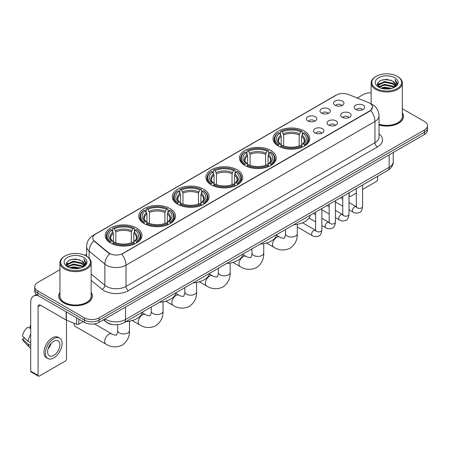 <?xml version="1.0" encoding="UTF-8"?>
<svg xmlns="http://www.w3.org/2000/svg" width="450" height="450" viewBox="0 0 450 450"><rect width="100%" height="100%" fill="white"/><g stroke="black" fill="none" stroke-linecap="round" stroke-linejoin="round"><path stroke-width="0.67" d="M170.128 208.603A18.366 10.603 0 0 0 150.114 206.308A18.366 10.603 0 0 0 138.774 216.101A18.366 10.603 0 0 0 144.157 223.599A18.366 10.603 0 0 0 164.171 225.9A18.366 10.603 0 0 0 175.506 216.101A18.366 10.603 0 0 0 170.128 208.603M270.827 150.463A18.366 10.603 0 0 0 250.813 148.168A18.366 10.603 0 0 0 239.479 157.961A18.366 10.603 0 0 0 244.856 165.459A18.366 10.603 0 0 0 264.87 167.76A18.366 10.603 0 0 0 276.21 157.961A18.366 10.603 0 0 0 270.827 150.463M237.263 169.847A18.366 10.603 0 0 0 217.249 167.546A18.366 10.603 0 0 0 205.909 177.339A18.366 10.603 0 0 0 211.292 184.838A18.366 10.603 0 0 0 231.306 187.138A18.366 10.603 0 0 0 242.64 177.339A18.366 10.603 0 0 0 237.263 169.847M203.692 189.225A18.366 10.603 0 0 0 183.679 186.924A18.366 10.603 0 0 0 172.344 196.723A18.366 10.603 0 0 0 177.722 204.221A18.366 10.603 0 0 0 197.736 206.516A18.366 10.603 0 0 0 209.076 196.723A18.366 10.603 0 0 0 203.692 189.225M136.558 227.987A18.366 10.603 0 0 0 116.544 225.686A18.366 10.603 0 0 0 105.21 235.479A18.366 10.603 0 0 0 110.587 242.977A18.366 10.603 0 0 0 130.601 245.278A18.366 10.603 0 0 0 141.936 235.479A18.366 10.603 0 0 0 136.558 227.987M304.397 131.085A18.366 10.603 0 0 0 284.383 128.784A18.366 10.603 0 0 0 273.043 138.583A18.366 10.603 0 0 0 278.426 146.081A18.366 10.603 0 0 0 298.44 148.376A18.366 10.603 0 0 0 309.774 138.583A18.366 10.603 0 0 0 304.397 131.085M321.497 113.147A5.197 2.998 180 0 1 320.468 112.297A5.197 2.998 180 0 1 322.189 108.568A5.197 2.998 180 0 1 328.849 108.906A5.197 2.998 180 0 1 329.878 112.297A5.197 2.998 180 0 1 321.497 113.147M328.219 113.456A3.116 1.8 0 0 0 327.381 112.579A3.116 1.8 0 0 0 324.309 112.123A3.116 1.8 0 0 0 322.132 113.456M307.924 120.983A5.197 2.998 180 0 1 306.894 120.133A5.197 2.998 180 0 1 308.616 116.404A5.197 2.998 180 0 1 315.276 116.741A5.197 2.998 180 0 1 316.305 120.133A5.197 2.998 180 0 1 307.924 120.983M314.64 121.297A3.116 1.8 0 0 0 313.808 120.42A3.116 1.8 0 0 0 310.731 119.964A3.116 1.8 0 0 0 308.559 121.297M335.076 105.311A5.197 2.998 180 0 1 334.041 104.462A5.197 2.998 180 0 1 335.762 100.733A5.197 2.998 180 0 1 342.422 101.064A5.197 2.998 180 0 1 343.457 104.462A5.197 2.998 180 0 1 335.076 105.311M341.792 105.621A3.116 1.8 0 0 0 340.954 104.743A3.116 1.8 0 0 0 337.882 104.288A3.116 1.8 0 0 0 335.706 105.621M342.202 117.264A5.197 2.998 180 0 1 341.173 116.415A5.197 2.998 180 0 1 342.894 112.686A5.197 2.998 180 0 1 349.554 113.017A5.197 2.998 180 0 1 350.584 116.415A5.197 2.998 180 0 1 342.202 117.264M348.919 117.574A3.116 1.8 0 0 0 348.081 116.696A3.116 1.8 0 0 0 345.009 116.241A3.116 1.8 0 0 0 342.838 117.574M328.629 125.1A5.197 2.998 180 0 1 327.6 124.251A5.197 2.998 180 0 1 329.321 120.521A5.197 2.998 180 0 1 335.981 120.859A5.197 2.998 180 0 1 337.011 124.251A5.197 2.998 180 0 1 328.629 125.1M335.346 125.409A3.116 1.8 0 0 0 334.507 124.538A3.116 1.8 0 0 0 331.436 124.076A3.116 1.8 0 0 0 329.259 125.409M315.056 132.936A5.197 2.998 180 0 1 314.021 132.086A5.197 2.998 180 0 1 315.743 128.357A5.197 2.998 180 0 1 322.408 128.694A5.197 2.998 180 0 1 323.438 132.086A5.197 2.998 180 0 1 315.056 132.936M321.772 133.251A3.116 1.8 0 0 0 320.934 132.373A3.116 1.8 0 0 0 317.863 131.918A3.116 1.8 0 0 0 315.686 133.251M355.776 109.429A5.197 2.998 180 0 1 354.746 108.579A5.197 2.998 180 0 1 356.468 104.85A5.197 2.998 180 0 1 363.127 105.182A5.197 2.998 180 0 1 364.157 108.579A5.197 2.998 180 0 1 355.776 109.429M362.492 109.738A3.116 1.8 0 0 0 361.659 108.861A3.116 1.8 0 0 0 358.582 108.405A3.116 1.8 0 0 0 356.411 109.738M368.567 102.611A9.354 5.4 180 0 1 369.816 103.219A9.354 5.4 180 0 1 372.555 107.038A9.354 5.4 180 0 1 369.816 110.858L122.839 253.446A9.354 5.4 180 0 1 108.557 252.726L94.433 241.076A9.354 5.4 180 0 1 92.739 237.977A9.354 5.4 180 0 1 95.479 234.157L336.409 95.062A9.354 5.4 180 0 1 348.39 94.455L368.567 102.611M112.815 324.557A10.395 6.002 180 0 1 106.239 322.099L103.461 319.804M59.957 292.41A16.808 9.703 0 0 0 58.742 296.027A16.808 9.703 0 0 0 63.669 302.889A16.808 9.703 0 0 0 81.979 304.993A16.808 9.703 0 0 0 92.357 296.027A16.808 9.703 0 0 0 91.142 292.41M372.555 107.038L370.721 110.475L369.816 111.133L121.787 254.199A12.127 7.003 60 0 1 126.022 265.191A13.86 8.004 180 0 1 106.425 265.191A13.86 8.004 180 0 1 104.867 264.122L89.128 251.139A13.86 8.004 180 0 1 86.619 246.549L86.619 256.303M59.957 269.662L37.817 282.448A10.395 6.002 0 0 0 34.774 286.689L34.774 291.218A10.395 6.002 0 0 0 37.817 295.459L84.369 322.341L84.369 320.074A10.395 6.002 0 0 0 99.073 320.074L424.457 132.216A10.395 6.002 0 0 0 427.5 127.974A10.395 6.002 0 0 1 424.457 132.216L99.073 320.074A10.395 6.002 0 0 1 84.369 320.074L37.817 293.197L84.369 320.074L84.369 317.812A10.395 6.002 0 0 0 99.073 317.812L424.457 129.954A10.395 6.002 0 0 0 427.5 125.707A10.395 6.002 0 0 0 424.457 121.466L402.317 108.681M34.774 288.956A10.395 6.002 0 0 0 37.817 293.197A10.395 6.002 0 0 1 34.774 288.956M110.661 254.199L108.557 253.136L93.802 240.851A12.127 8.111 129.5 0 0 89.128 251.139L89.128 258.216M379.024 124.999A16.808 9.703 0 0 0 403.526 116.376A16.808 9.703 0 0 0 402.317 112.753M371.132 92.841A10.395 6.002 0 0 0 363.201 94.59L357.238 98.032M86.619 254.273L84.791 255.33M34.774 286.689A10.395 6.002 0 0 0 37.817 290.936L84.369 317.812M84.369 322.341A10.395 6.002 0 0 0 99.073 322.341L424.457 134.483A10.395 6.002 0 0 0 427.5 130.236L427.5 125.707M348.998 195.598L349.234 195.733A1.732 1.001 120 0 0 349.594 196.526A1.732 1.001 120 0 0 350.46 196.442L356.332 193.05M362.571 189.45L376.431 181.446A1.732 1.001 120 0 0 377.657 179.325L377.657 176.293M349.234 195.733L349.234 192.701M376.189 88.504A14.901 8.601 0 0 0 397.26 88.504A14.901 8.601 0 0 0 397.26 76.337L397.749 76.624A15.592 9 0 0 1 402.317 82.986A15.592 9 0 0 1 392.692 91.305A15.592 9 0 0 1 375.699 89.353A15.592 9 0 0 1 371.132 82.986A15.592 9 0 0 1 375.699 76.624L376.189 76.337A14.901 8.601 0 0 0 376.189 88.504M379.024 124.2A15.592 9 0 0 0 402.317 116.376L402.317 82.986M379.024 124.886A16.633 9.602 0 0 0 403.358 116.376A16.633 9.602 0 0 0 402.317 113.029M380.886 88.099L384.48 87.176L391.77 88.346M381.915 88.414L384.48 87.885L390.707 88.611M378.641 86.94L384.48 84.347L392.85 86.113L394.194 87.233M379.001 87.238L384.48 85.056L392.85 86.822L393.823 87.564M378.163 86.462L378.354 84.583L384.48 81.517L392.85 83.284L395.139 85.883M378.084 86.119L378.354 85.292L384.48 82.226L392.85 83.992L394.976 86.22M393.733 87.638A8.662 5.001 0 0 0 395.387 84.701A8.662 5.001 0 0 0 392.85 81.163L395.381 84.87M394.808 77.754A11.436 6.604 0 0 0 378.664 77.737A11.436 6.604 0 0 0 378.585 87.064A11.436 6.604 0 0 0 378.636 87.092A11.436 6.604 0 0 0 394.858 87.064A11.436 6.604 0 0 0 394.808 77.754M392.85 81.163L386.623 79.307L380.228 80.483L377.263 83.835L379.232 87.407M394.442 87.294L397.204 83.79L397.26 83.16L395.01 79.403L396.428 83.61L393.823 87.598M397.749 76.624L397.26 76.337A14.901 8.601 0 0 0 376.189 76.337M395.01 79.403L397.26 83.301M380.081 80.556L383.996 79.588L391.011 80.218M377.376 85.106L378.652 84.105M381.465 82.907L383.996 82.418L390.763 82.974M381.465 85.736L383.996 85.247L390.763 85.804M381.988 88.431L383.996 88.076L390.696 88.611M377.303 84.831L379.401 83.34M378.416 86.732L379.401 86.169M278.094 145.884L278.589 144.568A16.492 9.523 0 0 1 278.589 132.593L279.72 133.245A14.901 8.601 0 0 0 279.72 143.916L280.839 144.551L281.205 145.89M281.205 145.344L281.205 136.384L279.72 133.245M280.547 134.668L280.547 131.462L281.036 131.181A16.492 9.523 0 0 1 301.781 131.181L300.651 131.833A14.901 8.601 0 0 0 282.173 131.833L283.652 134.972L283.652 145.924M299.166 145.924L299.166 134.972L300.651 131.833M293.704 224.764A19.058 11.002 0 0 0 310.331 215.162M280.547 146.835A17.184 9.922 0 0 0 302.276 146.835L301.781 145.986A16.492 9.523 0 0 1 281.036 145.986L280.547 147.127M302.276 147.127L302.276 146.835M278.589 132.593L278.094 132.874A17.184 9.922 0 0 0 274.224 139.146A17.184 9.922 0 0 0 278.094 145.423M301.781 131.181L302.276 131.462L302.276 134.668M281.036 145.986L282.173 145.333A14.901 8.601 0 0 0 300.651 145.333L301.781 145.986M279.72 143.916L278.589 144.568M282.173 131.833L281.036 131.181M280.839 135.18A13.326 7.695 0 0 0 280.839 144.551L280.901 144.596C279.011 142.763 278.241 141.519 278.589 140.867A12.819 7.402 0 0 1 281.205 136.384M304.729 145.423A17.184 9.922 0 0 0 308.599 139.146A17.184 9.922 0 0 0 304.729 132.874L304.234 132.593A16.492 9.523 0 0 1 304.234 144.568L304.729 145.884M304.234 144.568L303.098 143.916A14.901 8.601 0 0 0 303.098 133.245L304.234 132.593M303.098 133.245L301.618 136.384L301.618 145.344L301.978 144.551L303.098 143.916M301.618 136.384A12.819 7.402 0 0 1 304.234 140.867C304.582 141.525 303.806 142.768 301.916 144.596L301.978 144.551A13.326 7.695 0 0 0 301.978 135.18M301.618 145.89L301.618 145.344M244.524 165.263L245.019 163.952A16.492 9.523 0 0 1 245.019 151.971L246.156 152.629A14.901 8.601 0 0 0 246.156 163.294L247.275 163.935L247.635 165.268M247.635 164.722L247.635 155.768L246.156 152.629M246.977 154.046L246.977 150.84L247.472 150.559A16.492 9.523 0 0 1 268.217 150.559L267.081 151.211A14.901 8.601 0 0 0 248.602 151.211L250.088 154.35L250.088 165.308M265.601 165.308L265.601 154.35L267.081 151.211M260.134 244.142A19.058 11.002 0 0 0 276.761 234.54M246.977 166.213A17.184 9.922 0 0 0 268.712 166.213L268.217 165.364A16.492 9.523 0 0 1 247.472 165.364L246.977 166.511M268.712 166.511L268.712 166.213M245.019 151.971L244.524 152.252A17.184 9.922 0 0 0 240.654 158.529A17.184 9.922 0 0 0 244.524 164.801M268.217 150.559L268.712 150.84L268.712 154.046M247.472 165.364L248.602 164.711A14.901 8.601 0 0 0 267.081 164.711L268.217 165.364M246.156 163.294L245.019 163.952M248.602 151.211L247.472 150.559M247.275 154.558A13.326 7.695 0 0 0 247.275 163.935L247.337 163.974C245.441 162.141 244.671 160.898 245.025 160.245A12.819 7.402 0 0 1 247.635 155.768M271.159 164.801A17.184 9.922 0 0 0 275.029 158.529A17.184 9.922 0 0 0 271.159 152.252L270.669 151.971A16.492 9.523 0 0 1 270.669 163.952L271.159 165.263M270.669 163.952L269.533 163.294A14.901 8.601 0 0 0 269.533 152.629L270.669 151.971M269.533 152.629L268.048 155.768L268.048 164.722L268.414 163.935L269.533 163.294M268.048 155.768A12.819 7.402 0 0 1 270.664 160.245C271.012 160.903 270.242 162.146 268.352 163.974L268.414 163.935A13.326 7.695 0 0 0 268.414 154.558M268.048 165.268L268.048 164.722M210.96 184.646L211.455 183.33A16.492 9.523 0 0 1 211.455 171.354L212.586 172.007A14.901 8.601 0 0 0 212.586 182.678L213.705 183.313L214.071 184.652M214.071 184.106L214.071 175.146L212.586 172.007M213.412 173.424L213.412 170.218L213.902 169.937A16.492 9.523 0 0 1 234.647 169.937L233.516 170.595A14.901 8.601 0 0 0 215.038 170.595L216.518 173.734L216.518 184.686M232.031 184.686L232.031 173.734L233.516 170.595M226.564 263.52A19.058 11.002 0 0 0 243.197 253.924M213.412 185.597A17.184 9.922 0 0 0 235.142 185.597L234.647 184.748A16.492 9.523 0 0 1 213.902 184.748L213.412 185.889M235.142 185.889L235.142 185.597M211.455 171.354L210.96 171.636A17.184 9.922 0 0 0 207.09 177.907A17.184 9.922 0 0 0 210.96 184.179M234.647 169.937L235.142 170.218L235.142 173.424M213.902 184.748L215.038 184.089A14.901 8.601 0 0 0 233.516 184.089L234.647 184.748M212.586 182.678L211.455 183.33M215.038 170.595L213.902 169.937M213.705 173.936A13.326 7.695 0 0 0 213.705 183.313L213.767 183.352C211.877 181.524 211.106 180.281 211.455 179.623A12.819 7.402 0 0 1 214.071 175.146M237.594 184.179A17.184 9.922 0 0 0 241.464 177.907A17.184 9.922 0 0 0 237.594 171.636L237.099 171.354A16.492 9.523 0 0 1 237.099 183.33L237.594 184.646M237.099 183.33L235.963 182.678A14.901 8.601 0 0 0 235.963 172.007L237.099 171.354M235.963 172.007L234.484 175.146L234.484 184.106L234.844 183.313L235.963 182.678M234.484 175.146A12.819 7.402 0 0 1 237.094 179.623C237.448 180.281 236.672 181.524 234.782 183.352L234.844 183.313A13.326 7.695 0 0 0 234.844 173.936M234.484 184.652L234.484 184.106M177.39 204.024L177.885 202.708A16.492 9.523 0 0 1 177.885 190.732L179.021 191.385A14.901 8.601 0 0 0 179.021 202.056L180.141 202.691L180.501 204.03M180.501 203.484L180.501 194.524L179.021 191.385M179.843 192.808L179.843 189.602L180.338 189.321A16.492 9.523 0 0 1 201.083 189.321L199.946 189.973A14.901 8.601 0 0 0 181.468 189.973L182.953 193.112L182.953 204.064M198.467 204.064L198.467 193.112L199.946 189.973M192.999 282.904A19.058 11.002 0 0 0 209.627 273.302M179.843 204.975A17.184 9.922 0 0 0 201.572 204.975L201.083 204.126A16.492 9.523 0 0 1 180.338 204.126L179.843 205.268M201.572 205.268L201.572 204.975M177.885 190.732L177.39 191.014A17.184 9.922 0 0 0 173.52 197.286A17.184 9.922 0 0 0 177.39 203.563M201.083 189.321L201.572 189.602L201.572 192.808M180.338 204.126L181.468 203.473A14.901 8.601 0 0 0 199.946 203.473L201.083 204.126M179.021 202.056L177.885 202.708M181.468 189.973L180.338 189.321M180.141 193.314A13.326 7.695 0 0 0 180.141 202.691L180.203 202.736C178.307 200.903 177.536 199.659 177.885 199.007A12.819 7.402 0 0 1 180.501 194.524M204.024 203.563A17.184 9.922 0 0 0 207.894 197.286A17.184 9.922 0 0 0 204.024 191.014L203.529 190.732A16.492 9.523 0 0 1 203.529 202.708L204.024 204.024M203.529 202.708L202.399 202.056A14.901 8.601 0 0 0 202.399 191.385L203.529 190.732M202.399 191.385L200.914 194.524L200.914 203.484L201.279 202.691L202.399 202.056M200.914 194.524A12.819 7.402 0 0 1 203.529 199.007C203.878 199.665 203.107 200.908 201.218 202.736L201.279 202.691A13.326 7.695 0 0 0 201.279 193.314M200.914 204.03L200.914 203.484M143.826 223.403L144.315 222.092A16.492 9.523 0 0 1 144.315 210.111L145.451 210.769A14.901 8.601 0 0 0 145.451 221.434L146.571 222.075L146.931 223.408M146.931 222.862L146.931 213.907L145.451 210.769M146.273 212.186L146.273 208.98L146.768 208.699A16.492 9.523 0 0 1 167.513 208.699L166.382 209.351A14.901 8.601 0 0 0 147.904 209.351L149.383 212.49L149.383 223.447M164.897 223.447L164.897 212.49L166.382 209.351M159.429 302.282A19.058 11.002 0 0 0 176.062 292.68M146.273 224.353A17.184 9.922 0 0 0 168.007 224.353L167.513 223.504A16.492 9.523 0 0 1 146.768 223.504L146.273 224.651M168.007 224.651L168.007 224.353M144.315 210.111L143.826 210.392A17.184 9.922 0 0 0 139.956 216.669A17.184 9.922 0 0 0 143.826 222.941M167.513 208.699L168.007 208.98L168.007 212.186M146.768 223.504L147.904 222.851A14.901 8.601 0 0 0 166.382 222.851L167.513 223.504M145.451 221.434L144.315 222.092M147.904 209.351L146.768 208.699M146.571 212.698A13.326 7.695 0 0 0 146.571 222.075L146.632 222.114C144.743 220.281 143.972 219.037 144.321 218.385A12.819 7.402 0 0 1 146.931 213.907M170.454 222.941A17.184 9.922 0 0 0 174.33 216.669A17.184 9.922 0 0 0 170.454 210.392L169.965 210.111A16.492 9.523 0 0 1 169.965 222.092L170.454 223.403M169.965 222.092L168.829 221.434A14.901 8.601 0 0 0 168.829 210.769L169.965 210.111M168.829 210.769L167.349 213.907L167.349 222.862L167.709 222.075L168.829 221.434M167.349 213.907A12.819 7.402 0 0 1 169.959 218.385C170.308 219.043 169.537 220.286 167.648 222.114L167.709 222.075A13.326 7.695 0 0 0 167.709 212.698M167.349 223.408L167.349 222.862M74.104 323.252A5.889 3.403 120 0 0 74.081 323.752A5.889 3.403 120 0 0 75.302 326.452L105.924 344.132A5.889 3.403 -60 0 1 105.024 339.412A5.889 3.403 -60 0 1 108.872 334.221A5.889 3.403 -60 0 1 111.819 333.928C112.489 334.733 116.955 335.543 116.325 334.957C116.511 335.796 118.041 331.526 117.681 330.542A5.889 3.403 180 0 0 119.407 332.949A5.889 3.403 180 0 0 127.738 332.949A5.889 3.403 180 0 0 129.465 330.542C129.718 336.639 127.299 341.511 122.214 345.161C116.511 347.743 111.082 347.4 105.924 344.132M110.256 242.786L110.751 241.47A16.492 9.523 0 0 1 110.751 229.494L111.881 230.147A14.901 8.601 0 0 0 111.881 240.817L113.006 241.453L113.366 242.792M113.366 242.246L113.366 233.286L111.881 230.147M112.708 231.564L112.708 228.358L113.198 228.077A16.492 9.523 0 0 1 133.948 228.077L132.812 228.735A14.901 8.601 0 0 0 114.334 228.735L115.819 231.874L115.819 242.826M131.332 242.826L131.332 231.874L132.812 228.735M125.865 321.66A19.058 11.002 0 0 0 142.493 312.064M112.708 243.737A17.184 9.922 0 0 0 134.438 243.737L133.948 242.888A16.492 9.523 0 0 1 113.198 242.888L112.708 244.029M134.438 244.029L134.438 243.737M110.751 229.494L110.256 229.776A17.184 9.922 0 0 0 106.386 236.047A17.184 9.922 0 0 0 110.256 242.319M133.948 228.077L134.438 228.358L134.438 231.564M113.198 242.888L114.334 242.229A14.901 8.601 0 0 0 132.812 242.229L133.948 242.888M111.881 240.817L110.751 241.47M114.334 228.735L113.198 228.077M113.006 232.076A13.326 7.695 0 0 0 113.006 241.453L113.068 241.493C111.172 239.664 110.402 238.421 110.751 237.763A12.819 7.402 0 0 1 113.366 233.286M136.89 242.319A17.184 9.922 0 0 0 140.76 236.047A17.184 9.922 0 0 0 136.89 229.776L136.395 229.494A16.492 9.523 0 0 1 136.395 241.47L136.89 242.786M136.395 241.47L135.264 240.817A14.901 8.601 0 0 0 135.264 230.147L136.395 229.494M135.264 230.147L133.779 233.286L133.779 242.246L134.145 241.453L135.264 240.817M133.779 233.286A12.819 7.402 0 0 1 136.395 237.763C136.744 238.421 135.973 239.664 134.078 241.493L134.145 241.453A13.326 7.695 0 0 0 134.145 232.076M133.779 242.792L133.779 242.246M78.795 319.118L78.795 324.141L83.143 321.632M38.334 295.762A13.86 8.004 -120 0 0 33.581 296.049A13.86 8.004 -120 0 0 30.713 302.394L30.713 371.143L38.064 375.384L38.064 306.636A3.465 2.002 60 0 1 38.779 305.049A3.465 2.002 60 0 1 40.511 305.224L66.133 320.012L66.133 311.811M38.064 375.384A1.732 1.001 120 0 0 38.419 376.178L31.073 371.936A1.732 1.001 -60 0 1 30.713 371.143M38.419 376.178A1.732 1.001 120 0 0 39.285 376.093L65.261 361.097A1.732 1.001 120 0 0 66.482 358.976L66.482 320.175M78.795 324.141A1.732 1.001 180 0 1 76.579 324.253L66.364 320.124A1.732 1.001 180 0 1 66.133 320.012M53.741 355.41A8.662 5.001 120 0 0 59.4 347.777A8.662 5.001 120 0 0 58.072 340.836A8.662 5.001 120 0 0 53.741 341.269A8.662 5.001 120 0 0 48.083 348.902A8.662 5.001 120 0 0 49.41 355.843A8.662 5.001 120 0 0 53.741 355.41M48.144 348.699A8.662 5.001 120 0 0 51.255 343.311M30.713 326.205L29.976 325.986L29.976 327.724L30.713 328.151M59.636 338.136L58.163 337.286A11.779 6.801 120 0 0 52.273 337.871A11.779 6.801 120 0 0 44.578 348.255A11.779 6.801 120 0 0 46.384 357.694L47.852 358.543A11.779 6.801 120 0 0 53.741 357.958A11.779 6.801 120 0 0 61.442 347.58A11.779 6.801 120 0 0 59.636 338.136A11.779 6.801 120 0 0 53.741 338.721A11.779 6.801 120 0 0 46.046 349.104A11.779 6.801 120 0 0 47.852 358.543M30.713 334.305A11.436 6.604 120 0 0 28.108 341.353L22.5 336.105A9.011 5.203 120 0 1 27.529 327.397L30.713 328.365M30.713 342.855L28.108 341.353M25.532 338.946L24.008 338.062L22.5 338.934L28.108 344.183L30.713 345.684M28.108 344.183A11.436 6.604 120 0 0 29.52 347.377A11.436 6.604 120 0 0 30.386 348.058L30.713 348.244M30.713 325.777A9.011 5.203 120 0 0 29.976 325.986M22.5 338.934A9.011 5.203 120 0 0 23.563 341.179L29.52 347.377M65.014 268.161A14.901 8.601 0 0 0 86.085 268.161A14.901 8.601 0 0 0 86.085 255.994L86.574 256.275A15.592 9 0 0 1 91.142 262.642A15.592 9 0 0 1 81.517 270.962A15.592 9 0 0 1 64.524 269.01A15.592 9 0 0 1 59.957 262.642A15.592 9 0 0 1 64.524 256.275L65.014 255.994A14.901 8.601 0 0 0 65.014 268.161M59.957 262.642L59.957 296.027A15.592 9 0 0 0 64.524 302.394A15.592 9 0 0 0 81.517 304.346A15.592 9 0 0 0 91.142 296.027L91.142 262.642M59.957 292.686A16.633 9.602 0 0 0 58.916 296.027A16.633 9.602 0 0 0 63.788 302.816A16.633 9.602 0 0 0 81.917 304.897A16.633 9.602 0 0 0 92.183 296.027A16.633 9.602 0 0 0 91.142 292.686M69.711 267.756L73.311 266.833L80.595 267.998M70.74 268.065L73.311 267.536L79.532 268.262M67.466 266.597L73.311 264.004L81.675 265.77L83.019 266.884M67.826 266.889L73.311 264.707L81.675 266.473L82.648 267.221M66.988 266.113L67.185 264.24L73.311 261.174L81.675 262.941L83.964 265.539M66.915 265.77L67.185 264.943L73.311 261.877L81.675 263.644L83.801 265.877M82.558 267.294A8.662 5.001 0 0 0 84.212 264.352A8.662 5.001 0 0 0 81.675 260.814L84.206 264.527M83.638 257.406A11.436 6.604 0 0 0 67.489 257.394A11.436 6.604 0 0 0 67.416 266.715A11.436 6.604 0 0 0 67.466 266.743A11.436 6.604 0 0 0 83.683 266.715A11.436 6.604 0 0 0 83.638 257.406M81.675 260.814L75.448 258.958L69.058 260.134L66.088 263.486L68.057 267.058M83.272 266.946L86.034 263.441L86.085 262.811L83.841 259.054L85.258 263.267L82.654 267.249M86.574 256.275L86.085 255.994A14.901 8.601 0 0 0 65.014 255.994M83.841 259.054L86.085 262.957M68.906 260.207L72.821 259.245L79.841 259.875M66.201 264.763L67.483 263.756M70.296 262.564L72.821 262.074L79.588 262.626M70.296 265.393L72.821 264.904L79.588 265.455M70.813 268.088L72.821 267.733L79.521 268.267M66.127 264.482L68.226 262.991M67.247 266.389L68.226 265.821M94.433 241.076L94.433 241.487M108.557 252.726L108.557 253.136M122.839 253.446L122.839 253.727M379.024 133.852A17.325 10.001 180 0 1 377.409 146.931L128.475 290.649A3.465 2.002 60 0 1 126.022 286.408L374.963 142.684A13.86 8.004 0 0 0 379.024 137.025L379.024 115.808A13.86 8.004 180 0 1 374.963 121.466A12.127 7.003 -120 0 0 370.721 110.475M128.475 290.649A17.325 10.001 180 0 1 103.972 290.649A17.325 10.001 180 0 1 102.032 289.316L91.142 280.339M109.592 253.778A12.127 8.111 129.5 0 0 104.867 264.122L104.867 285.339A13.86 8.004 0 0 0 106.425 286.408A13.86 8.004 0 0 0 126.022 286.408L126.022 265.191L374.963 121.466L374.963 142.684A3.465 2.002 60 0 0 377.409 146.931M379.024 115.808C378.787 110.824 376.594 107.089 372.448 104.597L370.699 103.742A12.127 5.681 112 0 0 370.536 103.686M94.449 234.866A12.127 7.003 -120 0 0 93.195 235.339C89.044 237.831 86.856 241.566 86.619 246.549M93.195 235.339L335.391 95.507A12.127 7.003 60 0 1 336.308 95.119M99.073 317.812L99.073 322.341M424.457 129.954L424.457 134.483M37.817 290.936L37.817 295.459M91.142 274.022L104.867 285.339A3.465 2.317 -50.5 0 1 102.032 289.316M105.002 318.915A13.86 8.004 0 0 0 105.93 319.511A13.86 8.004 0 0 0 125.533 319.511L389.171 167.299A13.86 8.004 0 0 0 393.233 161.64C393.334 165.083 391.5 168.024 387.737 170.471L124.099 322.684A6.93 3.999 60 0 0 125.533 319.511L125.533 307.063M389.171 154.851L389.171 167.299A6.93 3.999 60 0 1 387.737 170.471M104.439 319.241A6.93 4.635 129.5 0 0 105.649 321.491L103.545 319.759M297.304 224.303L297.304 233.646A5.889 3.403 180 0 1 295.577 236.047A5.889 3.403 180 0 1 287.246 236.047A5.889 3.403 180 0 1 285.519 233.646C285.879 234.63 284.349 238.899 284.158 238.061C284.794 238.641 280.327 237.831 279.653 237.032L276.576 235.249M297.304 233.646C297.551 239.743 295.138 244.614 290.048 248.265C284.349 250.841 278.921 250.498 273.763 247.236A5.889 3.403 -60 0 1 272.863 242.511A5.889 3.403 -60 0 1 276.711 237.324A5.889 3.403 -60 0 1 279.653 237.032M299.166 134.972A12.819 7.402 0 0 0 283.652 134.972M299.531 133.763A13.326 7.695 0 0 0 283.292 133.763M263.734 243.686L263.734 253.024A5.889 3.403 180 0 1 262.007 255.431A5.889 3.403 180 0 1 253.676 255.431A5.889 3.403 180 0 1 251.955 253.024C252.309 254.008 250.779 258.278 250.594 257.439C251.224 258.024 246.757 257.214 246.088 256.41L243.006 254.632M263.734 253.024C263.987 259.121 261.568 263.993 256.483 267.643C250.779 270.225 245.351 269.882 240.199 266.614A5.889 3.403 -60 0 1 239.293 261.894A5.889 3.403 -60 0 1 243.141 256.702A5.889 3.403 -60 0 1 246.088 256.41M265.601 154.35A12.819 7.402 0 0 0 250.088 154.35M265.961 153.141A13.326 7.695 0 0 0 249.722 153.141M230.164 263.064L230.164 272.402A5.889 3.403 180 0 1 228.442 274.809A5.889 3.403 180 0 1 220.112 274.809A5.889 3.403 180 0 1 218.385 272.402C218.745 273.386 217.215 277.656 217.024 276.817C217.654 277.403 213.193 276.593 212.518 275.788L209.441 274.011M230.164 272.402C230.417 278.499 227.998 283.371 222.913 287.021C217.215 289.603 211.787 289.26 206.629 285.992A5.889 3.403 -60 0 1 205.729 281.273A5.889 3.403 -60 0 1 209.576 276.081A5.889 3.403 -60 0 1 212.518 275.788M232.031 173.734A12.819 7.402 0 0 0 216.518 173.734M232.397 172.524A13.326 7.695 0 0 0 216.157 172.524M196.599 282.442L196.599 291.786A5.889 3.403 180 0 1 194.873 294.188A5.889 3.403 180 0 1 186.542 294.188A5.889 3.403 180 0 1 184.815 291.786C185.175 292.77 183.645 297.039 183.459 296.201C184.089 296.781 179.623 295.971 178.954 295.172L175.871 293.389M196.599 291.786C196.852 297.883 194.434 302.754 189.349 306.405C183.645 308.981 178.217 308.638 173.064 305.376A5.889 3.403 -60 0 1 172.159 300.651A5.889 3.403 -60 0 1 176.006 295.464A5.889 3.403 -60 0 1 178.954 295.172M198.467 193.112A12.819 7.402 0 0 0 182.953 193.112M198.827 191.903A13.326 7.695 0 0 0 182.588 191.903M163.029 301.826L163.029 311.164A5.889 3.403 180 0 1 161.308 313.571A5.889 3.403 180 0 1 152.977 313.571A5.889 3.403 180 0 1 151.251 311.164C151.611 312.148 150.081 316.418 149.889 315.579C150.519 316.164 146.059 315.354 145.384 314.55L142.301 312.772M163.029 311.164C163.282 317.261 160.864 322.132 155.779 325.783C150.081 328.365 144.653 328.022 139.494 324.754A5.889 3.403 -60 0 1 138.594 320.034A5.889 3.403 -60 0 1 142.442 314.843A5.889 3.403 -60 0 1 145.384 314.55M164.897 212.49A12.819 7.402 0 0 0 149.383 212.49M165.263 211.281A13.326 7.695 0 0 0 149.023 211.281M131.332 231.874A12.819 7.402 0 0 0 115.819 231.874M131.692 230.664A13.326 7.695 0 0 0 115.453 230.664M362.571 185.001L362.571 206.556A3.116 1.8 180 0 1 361.513 207.906A3.116 1.8 180 0 1 357.249 207.827A3.116 1.8 180 0 1 356.332 206.556L356.231 207.231L356.512 207M362.571 206.556C362.143 210.178 361.024 212.197 359.207 212.625C356.631 213.418 354.561 213.238 352.991 212.085A3.116 1.8 -60 0 1 352.513 209.588A3.116 1.8 -60 0 1 354.549 206.837A3.116 1.8 -60 0 1 354.69 206.764A3.116 1.8 -60 0 1 356.113 206.685L356.743 206.933M348.998 192.836L348.998 214.391A3.116 1.8 180 0 1 347.94 215.741A3.116 1.8 180 0 1 343.671 215.662A3.116 1.8 180 0 1 342.759 214.391L342.658 215.066L342.939 214.836M348.998 214.391C348.57 218.014 347.445 220.033 345.634 220.461C343.058 221.259 340.988 221.079 339.418 219.921A3.116 1.8 -60 0 1 338.94 217.423A3.116 1.8 -60 0 1 340.976 214.672A3.116 1.8 -60 0 1 341.117 214.599A3.116 1.8 -60 0 1 342.534 214.521L343.17 214.768M335.424 200.678L335.424 222.227A3.116 1.8 180 0 1 334.367 223.577A3.116 1.8 180 0 1 330.098 223.504A3.116 1.8 180 0 1 329.186 222.227L329.085 222.902L329.366 222.671M335.424 222.227C334.997 225.849 333.872 227.874 332.061 228.296C329.484 229.095 327.409 228.915 325.845 227.756A3.116 1.8 -60 0 1 325.367 225.259A3.116 1.8 -60 0 1 327.403 222.514A3.116 1.8 -60 0 1 327.544 222.435A3.116 1.8 -60 0 1 328.961 222.356L329.597 222.609M321.851 208.513L321.851 230.062A3.116 1.8 180 0 1 320.794 231.418A3.116 1.8 180 0 1 316.524 231.339A3.116 1.8 180 0 1 315.613 230.062L315.512 230.737L315.787 230.507M321.851 230.062C321.424 233.685 320.299 235.71 318.482 236.132C315.911 236.931 313.836 236.751 312.272 235.597A3.116 1.8 -60 0 1 311.794 233.094A3.116 1.8 -60 0 1 313.83 230.349A3.116 1.8 -60 0 1 313.971 230.271A3.116 1.8 -60 0 1 315.388 230.192L316.024 230.445M38.064 306.636L40.511 305.224M66.364 311.94L66.364 320.124M76.579 324.253L76.579 317.841M335.391 95.507L337.613 94.472M124.099 322.684C118.519 325.485 112.944 325.485 107.37 322.684L105.649 321.491M393.233 161.64L393.233 152.505M349.594 196.526L348.998 196.183M403.358 117.765L403.358 116.376M378.062 86.338L378.062 85.764M371.132 103.927L371.132 82.986M273.763 247.236L266.479 243.028M274.224 142.318L274.224 139.146M308.599 142.318L308.599 139.146M285.519 229.489L285.519 233.646M240.199 266.614L232.914 262.406M240.654 161.696L240.654 158.529M275.029 161.696L275.029 158.529M251.955 248.867L251.955 253.024M206.629 285.992L199.344 281.79M207.09 181.08L207.09 177.907M241.464 181.08L241.464 177.907M218.385 268.245L218.385 272.402M173.064 305.376L165.78 301.168M173.52 200.458L173.52 197.286M207.894 200.458L207.894 197.286M184.815 287.629L184.815 291.786M139.494 324.754L132.21 320.546M139.956 219.836L139.956 216.669M174.33 219.836L174.33 216.669M151.251 307.007L151.251 311.164M74.081 323.246L74.081 323.752M129.465 321.204L129.465 330.542M106.386 239.22L106.386 236.047M140.76 239.22L140.76 236.047M111.819 333.928L94.427 323.887M117.681 324.681L117.681 330.542M352.991 212.085L348.998 209.779M342.759 206.179L335.424 201.943M356.332 188.601L356.332 206.556M356.113 206.685L348.998 202.573M342.759 198.973L340.566 197.708M339.418 219.921L335.424 217.614M329.186 214.014L321.851 209.779M342.759 196.442L342.759 214.391M342.534 214.521L335.424 210.414M329.186 206.809L326.987 205.543M325.845 227.756L321.851 225.45M315.613 221.85L309.021 218.047M329.186 204.278L329.186 222.227M328.961 222.356L321.851 218.25M315.613 214.65L313.414 213.379M312.272 235.597L297.304 226.952M315.613 212.113L315.613 230.062M315.388 230.192L302.535 222.773M33.581 296.049L36.388 294.429M92.183 297.416L92.183 296.027M66.887 265.995L66.887 265.421M58.916 297.416L58.916 296.027"/></g></svg>
